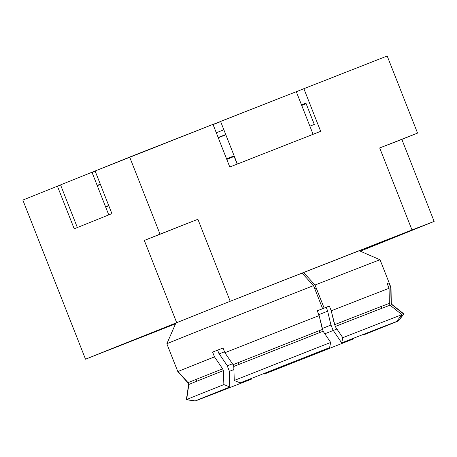 <?xml version="1.0" encoding="UTF-8"?>
<svg xmlns="http://www.w3.org/2000/svg" width="457" height="457" viewBox="0 0 457 457"><rect width="100%" height="100%" fill="white"/><g stroke="black" fill="none" stroke-linecap="round" stroke-linejoin="round"><path stroke-width="0.69" d="M251.824 378.973L251.721 378.333L251.824 378.973A109.286 0.354 158.5 0 1 197.001 400.298A109.286 0.354 158.5 0 0 251.824 378.973M233.887 369.564A100.471 0.326 -21.5 0 1 229.243 371.381A100.471 0.326 158.5 0 0 233.887 369.564M336.929 329.006A100.471 0.326 -21.5 0 1 324.83 333.793A100.471 0.326 158.5 0 0 336.929 329.006M263.832 373.54L263.94 374.22A109.286 0.354 158.5 0 0 353.284 338.98L353.644 338.209L353.284 338.98A109.286 0.354 158.5 0 1 263.94 374.22L263.283 373.763L263.94 374.22L263.832 373.54M391.066 302.791A109.286 0.354 158.5 0 0 391.272 302.688A109.286 0.354 158.5 0 0 391.049 302.751L391.758 304.545L403.657 314.062L398.218 320.94L397.476 320.346L398.218 320.94L403.657 314.062L391.758 304.545A109.286 0.354 -21.5 0 1 391.975 304.476L403.925 313.982A116.918 0.377 158.5 0 0 403.657 314.062A116.918 0.377 -21.5 0 1 403.925 313.988L398.435 320.883A109.286 0.354 158.5 0 0 398.218 320.94A109.286 0.354 158.5 0 1 398.435 320.883A109.286 0.354 158.5 0 1 363.692 334.85A109.286 0.354 158.5 0 0 398.435 320.883M303.545 272.503L315.05 285.025A114.576 0.371 -21.5 0 1 380.053 259.787A114.576 0.371 158.5 0 0 315.05 285.025L324.144 308.104L321.003 309.366A105.761 0.343 158.5 0 1 326.218 307.321L329.366 306.053A114.576 0.371 158.5 0 0 324.144 308.104A114.576 0.371 -21.5 0 1 329.366 306.053L331.245 310.817L329.366 306.053L326.218 307.321L327.509 310.6L330.788 324.481L332.947 329.96L341.693 342.893L342.801 337.694L335.232 326.492L331.245 310.817L334.524 324.699A109.286 0.354 158.5 0 1 389.347 303.374L389.061 288.327A114.576 0.371 158.5 0 0 331.245 310.817A114.576 0.371 -21.5 0 1 389.061 288.327L387.188 283.557A114.576 0.371 -21.5 0 1 388.89 282.934L390.769 287.699L391.049 302.751L390.769 287.699A114.576 0.371 -21.5 0 1 391.021 287.63A114.576 0.371 158.5 0 0 390.769 287.699L388.89 282.934A114.576 0.371 158.5 0 0 387.188 283.557L389.061 288.327L389.347 303.374L390.05 305.167L401.949 314.684L396.51 321.568A109.286 0.354 158.5 0 0 341.693 342.893L342.801 337.694A116.918 0.377 -21.5 0 1 401.949 314.684A116.918 0.377 158.5 0 0 342.801 337.694L335.232 326.492A109.286 0.354 -21.5 0 1 390.05 305.167L401.949 314.684L396.51 321.568A109.286 0.354 158.5 0 0 341.693 342.893L332.947 329.96L330.788 324.481L327.509 310.6L326.218 307.321A105.761 0.343 158.5 0 0 321.003 309.366L320.997 309.355M302.031 273.097L313.536 285.619L322.625 308.698A114.576 0.371 158.5 0 0 317.249 310.806L319.129 315.576A114.576 0.371 158.5 0 0 224.895 352.735L223.022 347.971A114.576 0.371 158.5 0 0 212.608 352.101L217.606 350.159A105.761 0.343 158.5 0 1 223.033 348.006A105.761 0.343 158.5 0 0 217.606 350.159L218.897 353.438L227.066 365.389L229.225 370.867L229.82 387.016A109.286 0.354 158.5 0 0 195.076 400.983A109.286 0.354 158.5 0 0 195.299 400.926A109.286 0.354 158.5 0 1 195.076 400.989L186.359 399.686A116.918 0.377 158.5 0 0 186.627 399.607L195.299 400.926M319.483 309.96A105.761 0.343 158.5 0 0 317.261 310.834A105.761 0.343 158.5 0 1 319.483 309.96L322.625 308.698A114.576 0.371 -21.5 0 0 317.249 310.806L319.129 315.576L323.11 331.251L330.685 342.447L329.571 347.646A109.286 0.354 158.5 0 0 240.233 382.886L234.287 380.47L233.773 366.485A109.286 0.354 -21.5 0 1 323.11 331.251L330.685 342.447A116.918 0.377 158.5 0 0 234.287 380.47A116.918 0.377 -21.5 0 1 330.685 342.447L329.571 347.646A109.286 0.354 158.5 0 0 240.233 382.886L234.287 380.47L233.773 366.485L233.064 364.692L224.895 352.735A114.576 0.371 -21.5 0 1 319.129 315.576L322.408 329.457A109.286 0.354 158.5 0 0 233.064 364.692L224.895 352.735L223.022 347.971A114.576 0.371 -21.5 0 0 212.608 352.101L214.487 356.871A114.576 0.371 158.5 0 0 177.819 371.61A114.576 0.371 158.5 0 0 178.076 371.541L188.13 382.732L188.821 384.48M232.459 363.806A100.471 0.326 -21.5 0 1 227.243 365.84A100.471 0.326 158.5 0 0 232.459 363.806M331.005 325.018A100.471 0.326 -21.5 0 1 322.185 328.509A100.471 0.326 158.5 0 0 331.005 325.018M381.161 306.504L381.869 308.298L381.161 306.504M238.76 364.509L238.051 362.715L238.76 364.509M319.249 330.697L319.951 332.49L319.249 330.697M224.524 351.787A105.761 0.343 -21.5 0 1 219.194 353.872A105.761 0.343 158.5 0 0 224.524 351.787M327.652 311.2A105.761 0.343 -21.5 0 1 318.786 314.707A105.761 0.343 158.5 0 0 327.652 311.2M314.884 289.047A105.761 0.343 -21.5 0 1 316.398 288.453A105.761 0.343 158.5 0 0 314.884 289.047M313.536 285.619A114.576 0.371 158.5 0 0 166.851 343.767A114.576 0.371 -21.5 0 1 313.536 285.619M176.008 322.716L166.851 343.767L177.819 371.61A114.576 0.371 -21.5 0 1 214.487 356.871L222.65 368.822A109.286 0.354 158.5 0 0 187.907 382.795A109.286 0.354 158.5 0 0 188.13 382.732M186.359 399.681L188.615 384.583A109.286 0.354 -21.5 0 1 223.359 370.616L223.873 384.6A116.918 0.377 158.5 0 0 186.359 399.681A116.918 0.377 -21.5 0 1 223.873 384.6L229.82 387.016A109.286 0.354 158.5 0 0 195.076 400.989M188.838 384.526L186.627 399.607M388.89 282.934L387.205 283.603L388.89 282.934M229.225 370.867L229.82 387.016L223.873 384.6L223.359 370.616L222.65 368.822L214.487 356.871L212.608 352.101L217.606 350.159L218.897 353.438L227.066 365.389L229.225 370.867M60.553 184.902L77.347 227.54L108.76 214.887L91.966 172.243L60.553 184.902L95.119 171.009M95.233 171.295L92.08 172.535M237.354 164.034L313.096 134.318L296.302 91.674L220.56 121.396L237.354 164.034L313.096 134.318M234.315 156.317L226.786 159.413L234.144 156.448L237.16 164.109M226.575 158.876L234.138 155.866L226.563 158.836M220.64 121.596L213.065 124.567L220.64 121.596M213.013 124.435L296.302 91.674M223.867 129.794L216.292 132.764M229.78 167.005L212.985 124.367L95.107 170.981L129.668 157.059L160.03 234.138L197.898 219.28L144.321 240.468L160.03 234.138L144.321 240.468L176.619 322.465L144.321 240.468L197.898 219.28L230.202 301.277L85.516 359.173L22.85 200.092L85.516 359.173L175.511 323.859L85.516 359.173L230.202 301.277L434.15 221.422L360.276 251.184L434.15 221.422L411.986 229.951L379.687 147.954L401.852 139.419L434.15 221.422L401.852 139.419L417.555 133.096L387.193 56.011L303.876 88.704L320.671 131.342L229.78 167.005L212.985 124.367L129.668 157.059L160.03 234.138L197.898 219.28L230.202 301.277L411.986 229.951L379.687 147.954L417.555 133.096L379.687 147.954L417.555 133.096L387.193 56.011L303.876 88.704L320.671 131.342M303.671 272.64A98.798 0.32 158.5 0 0 302.157 273.235M296.33 91.743L303.876 88.704L296.33 91.743M22.85 200.092L60.564 184.931L22.85 200.092M92.091 172.563L95.245 171.324L92.091 172.563M234.304 156.283L226.718 159.236L234.304 156.283M108.812 205.764L105.658 206.998L108.812 205.764M105.561 206.753L108.703 205.49M309.88 126.143L314.302 124.407L309.897 126.183L314.302 124.407L305.904 103.088L301.483 104.824M225.741 134.541L218.166 137.517M218.252 137.746L225.827 134.775L218.252 137.746M306.019 103.373L301.597 105.11L306.019 103.373M306.15 103.722L301.729 105.453L306.15 103.722M111.902 213.619L95.107 170.981L111.902 213.619L74.205 228.808L57.411 186.17L74.205 228.808M97.261 185.679L100.409 184.445L97.261 185.679M100.3 184.171L97.164 185.433M196.767 381.229L196.059 379.436M391.272 302.688L391.021 287.63L380.053 259.787L359.139 250.687M187.907 382.795L177.819 371.61"/></g></svg>

